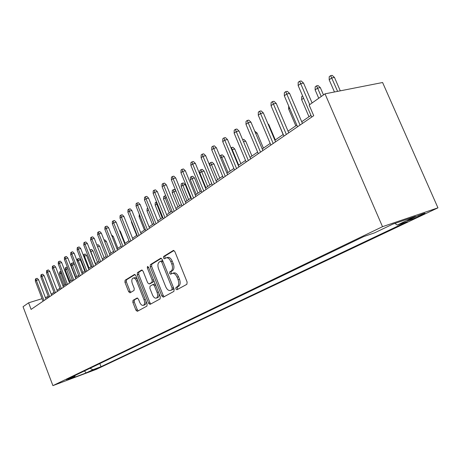 <?xml version="1.0" encoding="UTF-8"?>
<svg xmlns="http://www.w3.org/2000/svg" width="461" height="461" viewBox="0 0 461 461"><rect width="100%" height="100%" fill="white"/><g stroke="black" fill="none" stroke-linecap="round" stroke-linejoin="round"><path stroke-width="0.69" d="M175.814 288.92L176.909 289.75L186.866 284.322L187.137 282.097L174.869 251.608L173.324 250.461L163.597 256.466L163.436 258.01L164.491 258.805L165.937 257.93C167.781 257.376 169.406 258.598 170.8 261.6L171.809 264.107C172.927 267.461 172.668 269.818 171.031 271.172L169.781 271.898L169.613 273.431L170.685 274.243L172.097 273.436C173.976 272.877 175.624 274.122 177.053 277.176L178.061 279.694C179.185 283.06 178.92 285.394 177.255 286.707L175.987 287.399L175.814 288.92M172.604 273.275L173.532 272.975C175.411 272.416 177.064 273.661 178.488 276.709L179.496 279.228C180.62 282.587 180.349 284.921 178.684 286.229L177.416 286.926L177.243 288.448L177.86 289.231M173.987 250.507L165.032 256.028L164.871 257.572L165.366 258.269M166.49 257.762L167.378 257.492C169.222 256.938 170.847 258.16 172.241 261.151L173.244 263.657C174.367 267.005 174.108 269.362 172.46 270.716L171.21 271.443L171.043 272.975L171.596 273.719M98.331 368.12L90.483 371.134L98.331 368.12M133.027 300.33L132.849 302.335L135.943 310.195L137.332 311.331L146.926 306.098L147.122 304.058L135.851 275.569L134.474 274.462L125.11 280.242L124.943 282.265L128.665 291.704L130.019 292.816L134.047 290.447L134.226 288.413L132.359 283.682C131.454 280.951 131.656 279.101 132.952 278.133C134.33 277.735 135.557 278.726 136.64 281.101L144.039 299.817C144.938 302.531 144.742 304.358 143.457 305.297C142.046 305.695 140.789 304.681 139.689 302.255L138.461 299.154L137.073 298.025L133.027 300.33L134.399 299.875L134.22 301.88L137.315 309.729L138.214 310.847M382.509 226.679L325.017 93.842L309.135 105.039L313.716 115.694L31.106 309.406L28.605 302.814L23.05 306.726L52.906 385.632L382.509 226.679L437.95 207.836L96.349 369.342L52.906 385.632M161.823 295.991L163.321 297.161L173.883 291.398L174.131 289.237L162.186 259.393L160.699 258.258L150.395 264.62L150.188 266.763L161.823 295.991L163.229 295.518L164.202 296.682M160.076 298.93L150.038 304.398L148.575 303.263L137.269 274.698L137.453 272.618L141.636 270.031L143.048 271.149L147.681 282.824L149.116 283.959L151.992 282.282L152.199 280.173L147.324 267.922L147.503 266.406L148.505 267.19L160.301 296.826L160.076 298.93M413.632 217.678L407.835 220.542C406.153 221.643 414.301 218.56 418.882 216.37L424.777 213.466C426.546 212.325 418.248 215.46 413.632 217.678M99.812 363.562L101.022 366.685L407.363 221.58L397.284 225.043L394.881 223.418M101.022 366.685L92.868 369.739L86.219 372.903L68.32 379.61L74.815 376.499L66.326 379.674L363.896 236.505L374.66 232.811L392.72 224.155L415.447 216.405L397.284 225.043M325.017 93.842L382.595 82.513L437.95 207.836M48.238 296.279L45.397 297.65M42.055 298.676L28.605 302.814M310.962 115.377L301.725 121.739M296.832 125.11L288.039 131.166M283.256 134.456L274.883 140.225M270.198 143.446L262.217 148.943M257.636 152.095L250.029 157.339M245.54 160.428L238.279 165.424M233.883 168.455L226.95 173.227M222.64 176.194L216.019 180.752M211.789 183.662L205.462 188.019M201.319 190.877L195.268 195.043M191.2 197.844L185.414 201.826M181.421 204.575L175.877 208.389M171.959 211.092L166.651 214.745M162.802 217.396L157.72 220.894M153.939 223.499L149.07 226.852M145.348 229.411L140.686 232.626M137.026 235.145L132.549 238.228M128.953 240.7L124.66 243.656M121.122 246.093L117.002 248.928M113.521 251.326L109.568 254.051M106.145 256.408L102.348 259.024M98.977 261.347L95.329 263.853M92.01 266.141L88.506 268.556M85.233 270.803L81.868 273.125M78.647 275.344L75.408 277.568M72.233 279.758L69.127 281.896M65.998 284.051L63.007 286.114M59.918 288.234L57.043 290.217M54.006 292.309L51.234 294.216M47.35 298.273L46.936 297.178M74.815 376.499L75.241 375.387M90.051 368.258L92.868 369.739M86.219 372.903L84.426 370.967M161.338 258.31L151.813 264.188L151.6 266.325L163.229 295.518M171.959 289.623L172.126 288.108L161.673 261.969L160.63 261.174L159.31 261.981C157.737 263.34 157.501 265.657 158.601 268.93L165.678 286.65C167.078 289.675 168.703 290.926 170.553 290.39L173.382 289.145L173.682 288.113M162.877 261.116L162.059 260.736L160.785 261.133M171.532 290.061L170.645 290.344M173.382 289.145L172.068 289.865M142.242 270.088L138.853 272.18L138.663 274.26L149.963 302.791L150.897 303.932M150.344 283.555L153.398 281.832L153.807 280.507M152.505 294.982C153.64 297.454 154.948 298.486 156.423 298.065C157.771 297.086 157.99 295.201 157.074 292.424L154.383 285.664L152.891 284.541L150.05 286.183L149.848 288.275L152.505 294.982M157.489 297.708L157.823 297.599C158.93 296.907 159.275 295.455 158.872 293.236M155.403 284.529L154.331 284.068L153.104 284.472M137.597 298.054L134.399 299.875M144.529 304.94L144.84 304.83C145.832 304.225 146.177 302.912 145.872 300.889M137.32 279.285L135.373 277.626L133.315 278.018M135.061 274.52L126.493 279.81L126.326 281.827L130.037 291.26L130.855 292.326M329.171 79.793L329.217 76.676L330.652 75.639L332.156 75.368L334.467 77.436L331.753 77.932L329.171 79.793L334.461 91.981M330.652 75.639L337.596 91.364M334.467 77.436L340.293 90.834M312.097 102.947L303.551 83.089L300.681 83.614L309.717 104.624M298.134 85.51L298.192 82.306L299.604 81.245L300.681 83.614L298.134 85.51L311.694 117.082M299.604 81.245L301.2 80.957L303.551 83.089M315.14 89.901L315.186 86.847L316.569 85.844L318.061 85.567L320.314 87.602L317.623 88.114L315.14 89.901L318.747 98.262M316.569 85.844L321.248 96.499M320.314 87.602L323.484 94.92M303.592 98.216L301.638 99.628L308.979 116.742M301.638 99.628L301.69 96.626L302.618 95.951M289.641 108.266L288.638 108.992L295.818 125.807M288.638 108.992L288.695 106.042M276.237 117.924L283.135 134.537M276.122 118.01L276.127 117.664M302.445 123.421L289.612 93.433L286.765 93.975L300.048 125.064M284.316 95.796L284.374 92.649L285.734 91.635L286.765 93.975L284.316 95.796L297.547 126.781M285.734 91.635L287.312 91.336L289.612 93.433M288.742 132.814L276.22 103.373L273.39 103.927L286.356 134.445M271.039 105.678L271.097 102.596L272.399 101.616L273.39 103.927L271.039 105.678L283.947 136.099M272.399 101.616L273.972 101.311L276.22 103.373M275.569 141.844L263.34 112.933L260.534 113.498L273.194 143.469M258.269 115.187L258.327 112.156L259.583 111.216L260.534 113.498L258.269 115.187L270.878 145.059M259.583 111.216L261.145 110.905L263.34 112.933M262.891 150.534L250.94 122.13L248.162 122.712L260.528 152.153M245.984 124.332L246.041 121.358L247.246 120.454L248.162 122.712L245.984 124.332L258.298 153.68M247.246 120.454L248.796 120.137L250.94 122.13M267.933 123.79L268.809 124.603L275.292 139.937M268.809 124.603L268.319 124.706M250.68 158.901L239.005 130.987L236.245 131.581L248.335 160.509M234.148 133.143L234.205 130.221L235.369 129.351L236.245 131.581L234.148 133.143L246.186 161.984M235.369 129.351L236.902 129.022L239.005 130.987M254.766 131.218L257.071 133.033L263.415 148.119M257.071 133.033L255.659 133.344M242.601 139.579L243.76 139.326L245.736 141.175L251.948 156.014M245.736 141.175L243.477 141.683M230.973 147.872L232.851 147.215L234.793 149.036L232.229 149.623L238.689 165.142M231.428 147.537L232.229 149.623L231.825 149.917M234.793 149.036L240.873 163.638M219.862 156.112L220.9 155.167L222.311 154.838L224.213 156.636L221.672 157.23L227.999 172.5M220.9 155.167L221.672 157.23L220.635 157.979M224.213 156.636L230.172 171.008M209.674 165.361L209.72 163.269L210.717 162.543L212.118 162.214L213.985 163.983L211.466 164.583L217.667 179.617M210.717 162.543L211.466 164.583L209.836 165.758M213.985 163.983L219.828 178.13M238.919 166.963L227.498 139.527L224.761 140.127L236.585 168.565M222.738 141.631L222.796 138.767L223.919 137.925L224.761 140.127L222.738 141.631L234.516 169.982M223.919 137.925L225.441 137.591L227.498 139.527M227.573 174.736L216.399 147.762L213.685 148.367L225.256 176.327M211.737 149.819L211.795 147.001L212.878 146.195L213.685 148.367L211.737 149.819L223.257 177.698M212.878 146.195L214.388 145.855L216.399 147.762M216.63 182.239L205.692 155.703L203.001 156.319L214.325 183.818M201.117 157.725L201.18 154.954L202.223 154.17L203.001 156.319L201.117 157.725L212.4 185.143M202.223 154.17L203.722 153.83L205.692 155.703M206.061 189.483L195.355 163.378L192.686 164.001L203.774 191.056M190.866 165.355L190.929 162.629L191.937 161.874L192.686 164.001L190.866 165.355L201.912 192.329M191.937 161.874L193.418 161.534L195.355 163.378M195.856 196.478L185.362 170.789L182.717 171.417L193.58 198.04M180.96 172.731L181.023 170.051L181.997 169.32L182.717 171.417L180.96 172.731L191.782 199.273M181.997 169.32L183.466 168.974L185.362 170.789M199.844 172.956L199.901 170.38L200.869 169.683L202.258 169.348L204.085 171.094L201.59 171.699L199.844 172.956L205.9 187.719M200.869 169.683L207.669 186.503M204.085 171.094L209.813 185.028M185.99 203.243L175.704 177.958L173.082 178.591L183.726 204.793M171.383 179.859L171.446 177.22L172.385 176.517L173.082 178.591L171.383 179.859L181.991 205.986M172.385 176.517L173.843 176.165L175.704 177.958M190.335 179.802L190.393 177.272L191.332 176.592L192.71 176.258L194.507 177.975L192.024 178.586L190.335 179.802L196.282 194.346M191.332 176.592L197.988 193.165M194.507 177.975L200.12 191.695M176.442 209.784L166.363 184.89L163.764 185.529L174.2 211.322M162.116 186.751L162.18 184.158L163.09 183.478L163.764 185.529L162.116 186.751L172.518 212.475M163.09 183.478L164.537 183.126L166.363 184.89M181.133 186.434L181.19 183.939L182.095 183.282L183.461 182.942L185.224 184.642L182.769 185.253L181.133 186.434L186.959 200.76M182.095 183.282L188.618 199.619M185.224 184.642L190.739 198.161M167.21 216.117L157.322 191.597L154.746 192.243L164.98 217.644M153.15 193.424L153.213 190.877L154.095 190.214L154.746 192.243L153.15 193.424L163.35 218.762M154.095 190.214L155.53 189.857L157.322 191.597M175.975 191.165L173.797 191.718L172.207 192.859L177.929 206.977M172.207 192.859L172.264 190.405L173.146 189.771L179.536 205.871M173.146 189.771L174.5 189.425L175.762 190.647M158.267 222.248L148.563 198.097L146.01 198.743L156.054 223.764M144.472 199.89L144.529 197.377L145.388 196.738L146.01 198.743L144.472 199.89L154.475 224.841M145.388 196.738L146.805 196.38L148.563 198.097M166.513 197.619L165.096 197.982L163.557 199.094L169.175 213.005M163.557 199.094L163.615 196.674L164.468 196.058L170.731 211.933M164.468 196.058L165.747 195.729M149.6 228.183L140.081 204.39L137.551 205.036L147.405 229.687M136.058 206.153L136.116 203.676L136.946 203.059L137.551 205.036L136.058 206.153L145.878 230.736M136.946 203.059L138.352 202.702L140.081 204.39M157.362 203.877L155.167 205.133L160.687 218.854M155.167 205.133L155.224 202.754L156.054 202.154L162.197 217.811M156.054 202.154L156.607 202.01M141.204 233.94L131.858 210.493L129.351 211.144L139.026 235.433M127.904 212.221L127.962 209.784L128.769 209.185L129.351 211.144L127.904 212.221L137.545 236.447M128.769 209.185L130.163 208.821L131.858 210.493M148.505 209.951L147.024 211L152.447 224.524M148.356 209.576L153.911 223.516M147.024 211L147.082 208.654L147.779 208.147M140.011 216.053L139.118 216.699L144.449 230.033M139.118 216.699L139.308 214.29M131.788 221.977L131.443 222.225L136.675 235.387M131.443 222.225L131.466 221.176M119.393 230.35L120.321 231.266L125.104 243.35M120.321 231.266L119.814 231.405M111.481 234.926L113.21 236.372L117.918 248.3M113.21 236.372L112.167 236.66M104.065 240.054L104.803 239.853L106.295 241.339L110.928 253.112M106.295 241.339L104.745 241.771M96.868 245.045L98.095 244.705L99.57 246.174L104.128 257.797M99.57 246.174L97.536 246.744M89.941 250.058L91.566 249.43L93.018 250.882L90.788 251.51L95.554 263.704M90.333 249.776L90.569 251.671M93.018 250.882L97.502 262.355M83.343 255.302L83.983 254.374L85.21 254.028L86.633 255.463L84.426 256.091L89.117 268.129M83.983 254.374L84.426 256.091L83.821 256.529M86.633 255.463L91.053 266.798M77.143 260.955L77.189 259.301L77.8 258.857L79.015 258.512L80.421 259.929L78.232 260.557L82.847 272.445M77.8 258.857L78.232 260.557L77.258 261.254M80.421 259.929L84.772 271.126M71.121 265.68L71.173 263.657L71.772 263.225L72.976 262.879L74.354 264.274L71.121 265.68L75.656 277.401M71.772 263.225L76.739 276.652M67.951 268.671L65.26 269.904L69.732 281.481M65.26 269.904L65.312 267.904L65.894 267.484L70.787 280.755M65.894 267.484L67.093 267.138L67.531 267.582M61.716 272.947L59.544 274.018L63.946 285.463M59.544 274.018L59.596 272.042L60.166 271.633L64.978 284.754M60.166 271.633L61.106 271.362M133.068 239.518L123.882 216.411L121.399 217.062L130.901 241.005M119.993 218.105L120.056 215.708L120.834 215.12L121.399 217.062L119.993 218.105L129.466 241.985M120.834 215.12L122.217 214.763L123.882 216.411M125.167 244.935L116.149 222.15L113.683 222.801L123.018 246.405M112.323 223.816L112.38 221.453L113.141 220.888L113.683 222.801L112.323 223.816L121.623 247.361M113.141 220.888L114.507 220.525L116.149 222.15M117.503 250.19L108.64 227.722L106.197 228.374L115.371 251.648M104.872 229.359L104.935 227.031L105.667 226.478L106.197 228.374L104.872 229.359L114.017 252.576M105.667 226.478L107.027 226.12L108.64 227.722M110.058 255.29L101.345 233.133L98.925 233.79L107.943 256.742M97.64 234.747L97.703 232.448L98.418 231.912L98.925 233.79L97.64 234.747L106.629 257.641M98.418 231.912L99.76 231.549L101.345 233.133M102.826 260.246L94.263 238.389L91.866 239.046L100.729 261.687M90.615 239.974L90.673 237.709L91.37 237.19L91.866 239.046L90.615 239.974L99.449 262.563M91.37 237.19L92.701 236.827L94.263 238.389M95.802 265.063L87.377 243.5L84.997 244.157L93.716 266.493M83.781 245.056L83.844 242.826L84.519 242.319L84.997 244.157L83.781 245.056L92.477 267.34M84.519 242.319L85.838 241.956L87.377 243.5M88.967 269.743L80.681 248.467L78.324 249.124L86.899 271.16M77.143 250L77.206 247.799L77.857 247.303L78.324 249.124L77.143 250L85.694 271.99M77.857 247.303L79.171 246.946L80.681 248.467M82.323 274.301L74.169 253.296L71.835 253.953L80.272 275.707M70.683 254.806L70.746 252.634L71.386 252.155L71.835 253.953L70.683 254.806L79.096 276.508M71.386 252.155L72.682 251.792L74.169 253.296M75.858 278.732L67.83 257.999L65.52 258.656L73.823 280.127M64.402 259.485L64.459 257.342L65.082 256.875L65.52 258.656L64.402 259.485L72.682 280.91M65.082 256.875L66.367 256.512L67.83 257.999M69.565 283.042L61.665 262.574L59.371 263.231L67.548 284.425M58.282 264.038L58.34 261.923L58.945 261.468L59.371 263.231L58.282 264.038L66.436 285.192M58.945 261.468L60.224 261.11L61.665 262.574M63.439 287.243L55.66 267.034L53.384 267.685L61.434 288.615M52.324 268.475L52.387 266.383L52.975 265.945L53.384 267.685L52.324 268.475L60.351 289.358M52.975 265.945L54.237 265.582L55.66 267.034M57.475 291.335L49.811 271.373L47.552 272.025L55.481 292.695M46.521 272.797L46.584 270.728L47.155 270.302L47.552 272.025L46.521 272.797L54.427 293.421M47.155 270.302L48.405 269.939L49.811 271.373M51.661 295.317L44.112 275.603L41.876 276.254L49.684 296.671M40.868 277.003L40.925 274.963L41.484 274.549L41.876 276.254L40.868 277.003L48.659 297.374M41.484 274.549L42.729 274.186L44.112 275.603M45.991 299.201L38.551 279.723L36.338 280.374L44.031 300.543M35.353 281.106L35.416 279.095L35.958 278.686L36.338 280.374L35.353 281.106L43.029 301.235M35.958 278.686L37.191 278.329L38.551 279.723M422.288 214.048L422.547 214.636M418.513 215.529L418.882 216.37M178.684 286.229L177.255 286.707M179.496 279.228L178.061 279.694M178.488 276.709L177.053 277.176M171.21 271.443L169.781 271.898M172.46 270.716L171.031 271.172M173.244 263.657L171.809 264.107M172.241 261.151L170.8 261.6M165.032 256.028L163.597 256.466M173.572 250.398L173.261 250.496M177.416 286.926L175.987 287.399M151.6 266.325L150.188 266.763M151.813 264.188L150.395 264.62M160.929 258.206L160.641 258.293M173.497 287.652L172.126 288.108M163.05 261.548L161.673 261.969M149.963 302.791L148.575 303.263M138.663 274.26L137.269 274.698M138.853 272.18L137.453 272.618M150.563 283.486L149.157 283.936M153.398 281.832L151.992 282.282M153.507 279.752L152.199 280.173M148.638 267.513L147.324 267.922M158.377 291.992L157.074 292.424M155.691 285.244L154.383 285.664M145.284 299.408L144.039 299.817M137.885 280.703L136.64 281.101M130.037 291.26L128.665 291.704M126.326 281.827L124.943 282.265M126.493 279.81L125.11 280.242M137.315 309.729L135.943 310.195M134.22 301.88L132.849 302.335M162.059 260.736L160.745 261.139M171.976 289.917L170.553 290.39M150.522 283.503L149.116 283.959M157.823 297.599L156.423 298.065M154.331 284.068L153.064 284.477M144.84 304.83L143.457 305.297"/></g></svg>
